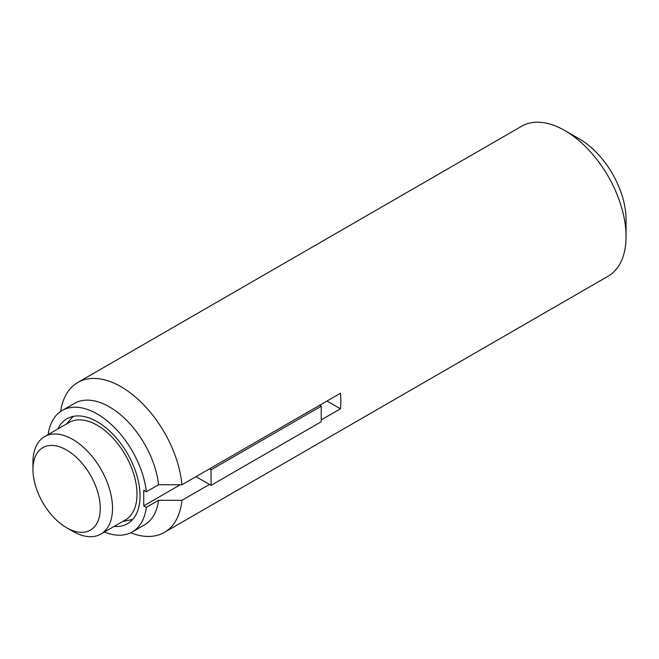 <?xml version="1.0" encoding="UTF-8"?>
<svg xmlns="http://www.w3.org/2000/svg" width="659" height="659" viewBox="0 0 659 659"><rect width="100%" height="100%" fill="white"/><g stroke="black" fill="none" stroke-linecap="round" stroke-linejoin="round"><path stroke-width="0.99" d="M326.988 401.034L340.456 408.811L321.238 419.898M340.456 408.811A86.56 49.977 -120 0 0 340.456 393.258L181.925 484.785A86.56 49.977 -120 0 0 141.364 402.451A86.56 49.977 -120 0 0 77.811 382.467A86.56 49.977 -120 0 0 60.636 411.455M72.737 531.294L66.617 527.76A47.605 27.489 -120 0 0 100.275 508.32A47.605 27.489 -120 0 0 66.617 450.015A47.605 27.489 -120 0 0 32.95 469.447A47.605 27.489 -120 0 0 66.617 527.76L72.737 531.294A56.262 32.48 -120 0 0 100.868 534.078A56.262 32.48 -120 0 0 100.868 469.109A56.262 32.48 -120 0 0 44.606 436.629A56.262 32.48 -120 0 0 32.95 462.379L32.95 469.447M100.868 534.078L125.35 519.943A56.262 32.48 -120 0 0 125.35 454.974A56.262 32.48 -120 0 0 69.088 422.493L44.606 436.629M122.648 521.5L132.591 519.49A60.595 34.985 -120 0 0 132.665 519.473M73.157 416.389A60.595 34.985 -120 0 0 73.1 416.447L66.386 424.05M114.106 526.434A60.595 34.985 -120 0 0 127.517 523.691A60.595 34.985 -120 0 0 127.517 453.721A60.595 34.985 -120 0 0 66.921 418.745A60.595 34.985 -120 0 0 57.844 428.984M146.339 491.803A70.118 40.479 -120 0 0 113.027 426.085A70.118 40.479 -120 0 0 62.16 410.499L74.401 403.432A70.118 40.479 -120 0 1 125.268 419.017A70.118 40.479 -120 0 1 158.58 484.736L146.339 491.803L143.736 490.296L143.736 505.848L146.339 507.348A70.118 40.479 -120 0 1 132.278 531.937L144.519 524.869A70.118 40.479 -120 0 0 158.58 500.28L146.339 507.348M62.16 410.499A70.118 40.479 -120 0 0 48.165 434.569M104.435 532.019A70.118 40.479 -120 0 0 132.278 531.937M158.58 484.736L181.925 484.785M130.68 532.777A86.56 49.977 -120 0 0 164.371 532.398A86.56 49.977 -120 0 0 181.925 500.329L158.58 500.28M196.003 476.655L209.471 484.431L181.925 500.329M180.228 484.777L143.736 505.848M164.371 532.398L608.125 276.195A86.56 49.977 -120 0 0 626.05 236.573A86.56 49.977 -120 0 0 564.845 130.556A86.56 49.977 -120 0 0 521.566 126.273L77.811 382.467M626.05 236.573L626.05 219.612A65.785 37.983 -120 0 0 579.533 139.041L564.845 130.556M209.471 468.879L211.061 469.801L321.238 406.191L319.64 405.277M209.471 484.431L211.061 485.354L321.238 421.744L321.238 406.191M211.061 469.801L211.061 485.354"/></g></svg>
